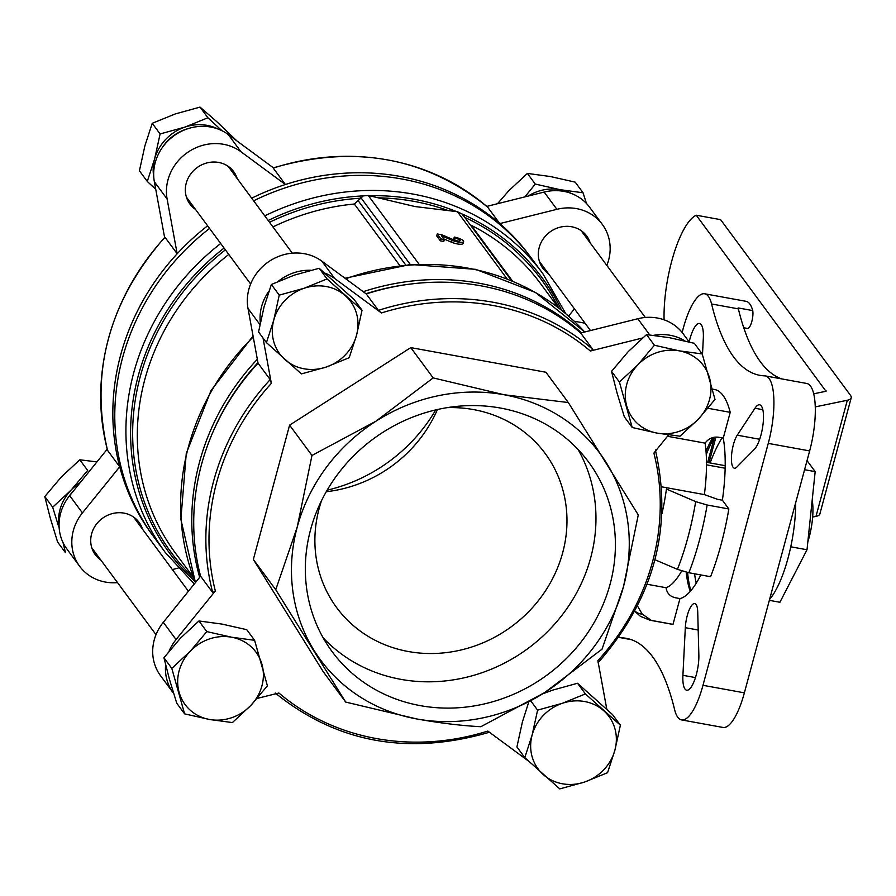 <?xml version="1.0" encoding="UTF-8"?>
<svg xmlns="http://www.w3.org/2000/svg" width="896" height="896" viewBox="0 0 896 896"><rect width="100%" height="100%" fill="white"/><g stroke="black" fill="none" stroke-linecap="round" stroke-linejoin="round"><path stroke-width="1.34" d="M571.155 193.39A44.083 40.522 143.5 0 0 560.09 189.672A44.083 40.522 143.5 0 0 528.024 196.101M586.443 203.448L583.061 192.786L560.09 189.672L535.27 184.072L524.888 196.885M218.176 129.08A44.083 40.522 143.5 0 0 184.923 127.098A44.083 40.522 143.5 0 0 154.616 158.95A44.083 40.522 143.5 0 0 153.754 176.702M221.939 130.693L207.906 117.757L184.923 127.098L160.104 133.952L154.616 158.95L147.291 181.44L155.747 189.291M63.056 542.64L65.475 552.698L57.602 542.046L50.277 518.056L44.8 496.563L52.674 507.214L58.766 526.926M80.203 482.608A44.083 40.522 143.5 0 0 71.098 490.078A44.083 40.522 143.5 0 0 59.125 527.386M44.8 496.563L61.376 476.93L79.8 459.794L87.674 470.445L71.098 490.078L52.674 507.214M617.019 392.862L624.344 416.853L632.218 427.493L619.405 382.021L611.542 371.37L617.019 392.862M619.405 382.021L637.829 364.874L654.405 345.24L679.224 350.84L702.206 353.954L694.333 343.302L669.514 337.702L646.531 334.6L628.118 351.736L611.542 371.37M279.238 295.131L304.069 288.277L327.051 278.925L362.04 310.206L354.166 299.566L319.178 268.274L294.347 275.128L271.376 284.48L264.04 306.97L258.563 331.968L266.426 342.619L273.762 320.118L279.238 295.131L271.376 284.48M169.422 679.235L176.747 703.214L184.61 713.866L171.808 668.382L163.934 657.742L169.422 679.235M171.808 668.382L190.232 651.246L206.808 631.613L231.627 637.213L254.61 640.326L246.736 629.675L221.917 624.075L198.934 620.962L180.522 638.109L163.934 657.742M620.39 725.2L614.902 750.198L607.578 772.699L584.595 782.04L559.776 788.894L524.787 757.613L532.112 735.112L537.6 710.125L562.419 703.27L585.402 693.918L620.39 725.2L612.517 714.56L577.528 683.267L552.709 690.122L542.674 693.829M528.662 702.318L522.402 721.963L516.914 746.962L524.787 757.613M72.901 491.646A41.485 38.136 143.5 0 0 67.726 498.21M187.757 128.744A41.485 38.136 143.5 0 0 162.344 147.526M378.314 197.848L415.016 206.55L448.28 210.594A229.936 211.344 143.5 0 0 378.314 197.848L368.256 195.496L418.936 264.062M448.28 210.594L457.453 211.747L461.854 213.864L463.96 216.395M463.613 241.573A7.784 2.005 15.1 0 0 454.283 237.082L455.134 238.224A4.144 1.064 15.1 0 1 460.107 240.621A4.144 1.064 15.1 0 1 453.958 239.938L441.952 234.83L437.237 233.968L440.877 238.896L444.293 239.523L441.538 235.805L452.077 240.274A7.784 2.005 15.1 0 0 463.613 241.573L463.098 243.499A7.784 2.005 -164.9 0 1 451.55 242.211L443.867 238.952M437.237 233.968L436.722 235.906L440.362 240.834L443.766 241.461L444.293 239.523M454.283 237.082L453.757 239.008L454.608 240.162A4.144 1.064 -164.9 0 1 457.229 240.878M568.322 402.539L545.933 372.243L410.771 347.614L289.587 425.152L253.355 559.429L323.299 671.787L345.699 702.083L275.744 589.725L297.214 527.117L311.976 455.448L375.928 421.21L433.171 377.91L504.101 394.755L568.322 402.539L638.277 514.898L623.515 586.566L602.045 649.174L544.802 692.474L480.85 726.712C461.362 725.682 439.947 723.083 416.629 718.928L345.699 702.083M668.562 434.918L653.89 453.074A232.086 213.315 143.5 0 1 597.878 660.654L606.805 709.24M653.587 335.328A46.682 42.907 -36.5 0 1 684.992 340.973M365.982 293.731A231.661 212.923 143.5 0 1 410.805 284.021L412.63 283.797A234.674 215.701 143.5 0 1 580.675 333.01L592.827 349.44L590.352 351.019L642.555 337.982M324.834 273.101A46.682 42.907 -36.5 0 1 334.611 278.421L381.416 312.962L378.426 310.374L366.274 293.944A234.674 215.701 143.5 0 1 412.63 283.797M260.322 322.784A46.682 42.907 -36.5 0 1 268.934 291.166M278.13 281.422A46.682 42.907 -36.5 0 1 310.822 270.278M257.97 362.656A231.661 212.923 143.5 0 0 214.066 429.453L213.326 431.133A234.674 215.701 143.5 0 1 258.059 363.182L270.2 379.613L271.354 383.376L263.01 337.994M169.053 651.213A46.682 42.907 -36.5 0 1 176.064 639.554L215.342 590.957L212.733 592.614L200.592 576.184A234.674 215.701 143.5 0 1 213.326 431.133M173.622 693.403A46.682 42.907 -36.5 0 1 173.286 692.944A46.682 42.907 -36.5 0 1 165.614 664.81M528.573 761.141L487.816 731.069A232.086 213.315 143.5 0 1 278.88 693L257.197 698.421M117.533 582.624A46.682 42.907 -36.5 0 1 79.643 566.272L66.898 549.024A46.682 42.907 -36.5 0 1 69.675 495.634L107.229 449.176M164.606 237.496L154.358 181.765A46.682 42.907 -36.5 0 1 176.366 134.154A46.682 42.907 -36.5 0 1 228.222 134.501L273.414 167.843M486.786 206.405L544.152 192.069A46.682 42.907 -36.5 0 1 589.557 207.166L602.314 224.414A46.682 42.907 -36.5 0 1 606.838 265.429M272.944 226.934A226.901 208.555 143.5 0 1 354.346 204.019L363.283 195.899L368.256 195.496M164.842 237.25L165.032 237.328A234.674 215.701 143.5 0 0 107.554 450.341L107.498 450.195M273.202 167.91C354.525 144.234 425.981 157.293 487.581 207.088L487.648 207.155A234.674 215.701 143.5 0 0 273.246 168.09L273.202 167.922M107.554 450.341L119.706 466.771A234.674 215.701 143.5 0 0 153.238 536.155M165.032 237.328L177.173 253.758A234.674 215.701 143.5 0 0 119.706 466.771L82.421 512.893L69.675 495.634M273.246 168.09L285.398 184.52A234.674 215.701 143.5 0 0 251.686 198.184M487.648 207.155L499.789 223.586A234.674 215.701 143.5 0 0 285.398 184.52L240.979 151.76L228.222 134.501M661.584 486.808L704.368 494.603L717.517 499.33L722.389 500.214L728.851 508.973L707.146 505.008L695.688 501.614L666.434 489.059A90.126 26.88 -79.7 0 1 661.998 513.498M667.464 436.274L705.085 443.128A85.568 25.514 100.3 0 1 704.368 494.603M647.058 584.248L666.075 587.72C666.837 593.029 669.838 596.344 675.091 597.688L679.963 598.584L673.008 624.344L651.302 620.39L642.174 614.04L637.482 605.965M681.699 570.931A85.568 25.514 100.3 0 1 666.075 587.72M565.824 313.746L542.774 273.538L531.642 258.474A234.674 215.701 143.5 0 0 253.635 200.805M209.552 228.424A234.674 215.701 143.5 0 0 154.213 537.477L165.346 552.541L194.275 584.002M682.136 332.461L683.234 328.384A51.867 15.467 100.3 0 1 704.682 293.787A51.867 15.467 100.3 0 1 711.581 303.979A363.037 108.259 100.3 0 0 759.886 375.346A363.037 108.259 100.3 0 0 764.714 375.861A51.867 15.467 100.3 0 1 765.408 375.928A51.867 15.467 100.3 0 1 768.253 443.386L809.648 450.923A51.867 15.467 -79.7 0 0 806.803 383.477A51.867 15.467 -79.7 0 0 806.59 383.443M809.648 450.923L744.374 692.843A51.867 15.467 -79.7 0 1 722.926 727.44L681.531 719.902A51.867 15.467 100.3 0 1 674.632 709.699A363.037 108.259 100.3 0 0 626.338 638.333A363.037 108.259 100.3 0 0 621.499 637.829A51.867 15.467 100.3 0 1 620.816 637.75A51.867 15.467 100.3 0 1 618.923 636.966M781.648 378.896A363.037 108.259 100.3 0 1 738.36 308.862A51.867 15.467 100.3 0 0 738.125 307.922L752.73 310.576A51.867 15.467 -79.7 0 0 746.077 301.325L704.682 293.787M752.73 310.576A10.371 3.091 100.3 0 1 751.643 322.112A10.371 3.091 100.3 0 1 747.522 328.429L743.747 327.746M712.522 389.133L714.493 389.491A119.28 35.571 100.3 0 1 730.206 412.339L723.262 438.11L718.39 437.214C712.958 436.61 708.523 438.581 705.085 443.128M730.206 412.339L708.501 408.386A119.28 35.571 -79.7 0 0 708.366 407.826M728.851 508.973A119.28 35.571 100.3 0 1 710.573 576.71L688.867 572.746A119.28 35.571 -79.7 0 0 707.146 505.008M654.942 559.731L677.421 569.352L688.867 572.746M689.181 341.925A23.341 6.955 100.3 0 1 699.541 323.478A23.341 6.955 100.3 0 1 703.315 338.386L702.475 354.794M736.803 467.107A18.155 5.41 100.3 0 1 734.406 468.216A18.155 5.41 100.3 0 1 731.595 454.81A18.155 5.41 100.3 0 1 737.251 435.187L754.958 408.251A23.341 6.955 100.3 0 1 759.662 404.802A23.341 6.955 100.3 0 1 763.034 424.278A23.341 6.955 100.3 0 1 754.387 449.299L736.803 467.107M685.317 627.682A18.155 5.41 100.3 0 1 694.747 603.557A18.155 5.41 100.3 0 1 697.726 611.946L698.858 655.066A23.341 6.955 100.3 0 1 695.005 678.944A23.341 6.955 100.3 0 1 686.672 690.211A23.341 6.955 100.3 0 1 682.909 675.304L685.317 627.682L698.208 630.034M723.262 438.11A93.352 27.843 100.3 0 1 722.389 500.214M700.829 574.93A93.352 27.843 100.3 0 1 679.963 598.584M673.008 624.344A119.28 35.571 100.3 0 1 671.731 624.198L650.014 620.234A119.28 35.571 -79.7 0 0 651.302 620.39M768.253 443.386L702.979 685.306A51.867 15.467 100.3 0 1 681.531 719.902M714.358 437.203A95.95 28.616 -79.7 0 0 706.238 454.518M687.59 572.499A95.95 28.616 -79.7 0 0 690.861 590.677M712.757 437.562A93.352 27.843 -79.7 0 0 706.014 451.181M686.202 572.197A93.352 27.843 -79.7 0 0 690.29 591.326M581.493 332.808A234.674 215.701 143.5 0 0 363.216 291.682M257.342 359.24A234.674 215.701 143.5 0 0 199.674 577.315M207.614 225.803A234.674 215.701 143.5 0 0 177.173 253.758L167.115 199.013A46.682 42.907 -36.5 0 1 189.123 151.413A46.682 42.907 -36.5 0 1 240.979 151.76M530.656 257.163A234.674 215.701 143.5 0 0 499.789 223.586L556.909 209.317A46.682 42.907 -36.5 0 1 602.314 224.414M574.157 321.205L585.032 323.187M258.059 363.182L248.002 308.437A46.682 42.907 -36.5 0 1 269.998 260.826A46.682 42.907 -36.5 0 1 321.854 261.173L366.274 293.944M173.286 692.944L160.53 675.696A46.682 42.907 -36.5 0 1 163.307 622.306L200.592 576.184M580.675 333.01L637.784 318.741A46.682 42.907 -36.5 0 1 683.2 333.827L689.237 342.003M195.485 209.395A27.227 25.021 -36.5 0 1 189.907 204.03A27.227 25.021 -36.5 0 1 190.232 174.63A27.227 25.021 -36.5 0 1 218.658 162.445A27.227 25.021 -36.5 0 1 233.699 171.662A27.227 25.021 -36.5 0 1 237.194 178.573M79.643 566.272A46.682 42.907 -36.5 0 1 82.421 512.893M100.867 560.078A27.227 25.021 -36.5 0 1 95.29 554.714A27.227 25.021 -36.5 0 1 95.603 525.314A27.227 25.021 -36.5 0 1 124.04 513.128A27.227 25.021 -36.5 0 1 139.082 522.346A27.227 25.021 -36.5 0 1 142.565 529.256M178.125 568.109L172.357 569.554M548.464 273.706A27.227 25.021 -36.5 0 1 542.886 268.341A27.227 25.021 -36.5 0 1 543.2 238.941A27.227 25.021 -36.5 0 1 571.637 226.755A27.227 25.021 -36.5 0 1 586.678 235.973A27.227 25.021 -36.5 0 1 590.173 242.883M574.437 308.851L568.568 316.109M253.355 559.429L275.744 589.725M289.587 425.152L311.976 455.448M410.771 347.614L433.171 377.91M504.101 394.755A173.734 159.69 -36.5 0 1 606.648 463.254A173.734 159.69 143.5 0 1 623.515 586.566A173.734 159.69 -36.5 0 1 544.802 692.474A173.734 159.69 -36.5 0 1 416.629 718.928A173.734 159.69 -36.5 0 1 314.07 650.44A173.734 159.69 -36.5 0 1 297.214 527.117A173.734 159.69 -36.5 0 1 375.928 421.21A173.734 159.69 -36.5 0 1 504.101 394.755M327.141 490.179A159.477 146.586 143.5 0 0 435.714 409.92M420.224 705.622A159.477 146.586 143.5 0 0 586.734 634.278A159.477 146.586 143.5 0 0 588.605 462.045A159.477 146.586 143.5 0 0 373.229 438.973A159.477 146.586 143.5 0 0 332.125 651.638A159.477 146.586 143.5 0 0 420.224 705.622M455.134 238.224L454.608 240.162M440.877 238.896L440.362 240.834M326.256 491.714A129.651 119.168 143.5 0 0 437.438 409.528M321.552 500.584A129.651 119.168 143.5 0 0 336.672 607.634A129.651 119.168 143.5 0 0 408.296 651.515A129.651 119.168 143.5 0 0 543.67 593.51A129.651 119.168 143.5 0 0 545.194 453.488A129.651 119.168 143.5 0 0 447.283 407.635M323.21 637.907A159.477 146.586 143.5 0 0 400.792 679.336A159.477 146.586 143.5 0 0 562.083 615.126A159.477 146.586 143.5 0 0 578.088 449.49M725.189 465.696L706.496 462.291M725.144 468.238L706.496 464.834M807.822 541.912A35.526 10.595 -79.7 0 0 809.054 537.701A35.526 10.595 -79.7 0 0 812.19 500.158M537.6 710.125L530.88 701.03M585.402 693.918L577.528 683.267M206.808 631.613L198.934 620.962M254.61 640.326L267.411 685.81L250.835 705.432L232.411 722.579L209.44 719.466L184.61 713.866M362.04 310.206L356.552 335.205L349.227 357.694L326.245 367.046L301.414 373.901L266.426 342.619M327.051 278.925L319.178 268.274M702.206 353.954L715.008 399.437L698.432 419.07L680.008 436.206L657.037 433.104L632.218 427.493M654.405 345.24L646.531 334.6M584.595 782.04A44.083 40.522 143.5 0 0 614.902 750.198A44.083 40.522 143.5 0 0 603.814 710.808A44.083 40.522 143.5 0 0 562.419 703.27A44.083 40.522 143.5 0 0 532.112 735.112A44.083 40.522 143.5 0 0 543.2 774.502A44.083 40.522 143.5 0 0 584.595 782.04M250.835 705.432A44.083 40.522 143.5 0 0 261.934 664.306A44.083 40.522 143.5 0 0 231.627 637.213A44.083 40.522 143.5 0 0 190.232 651.246A44.083 40.522 143.5 0 0 179.133 692.373A44.083 40.522 143.5 0 0 209.44 719.466A44.083 40.522 143.5 0 0 250.835 705.432M326.245 367.046A44.083 40.522 143.5 0 0 356.552 335.205A44.083 40.522 143.5 0 0 345.464 295.814A44.083 40.522 143.5 0 0 304.069 288.277A44.083 40.522 143.5 0 0 273.762 320.118A44.083 40.522 143.5 0 0 284.85 359.509A44.083 40.522 143.5 0 0 326.245 367.046M698.432 419.07A44.083 40.522 143.5 0 0 709.531 377.944A44.083 40.522 143.5 0 0 679.224 350.84A44.083 40.522 143.5 0 0 637.829 364.874A44.083 40.522 143.5 0 0 626.73 406A44.083 40.522 143.5 0 0 657.037 433.104A44.083 40.522 143.5 0 0 698.432 419.07M79.8 459.794L96.936 461.91M160.104 133.952L152.23 123.301L144.906 145.802L139.418 170.8L147.291 181.44M152.23 123.301L175.213 113.96L200.032 107.106L207.906 117.757M200.032 107.106L216.608 121.498L236.858 140.874M497.47 203.728L508.973 190.568L527.397 173.421L550.368 176.534L575.198 182.134L583.061 192.786M527.397 173.421L535.27 184.072M769.608 599.301A70.011 20.877 -79.7 0 0 795.67 502.712M825.989 391.261L696.259 215.219L720.608 219.654L850.45 395.293A28.526 7.347 -164.9 0 1 851.2 397.846A28.526 7.347 -164.9 0 1 847.325 400.254L815.282 406.885M813.736 393.803L825.81 391.306A2.598 0.672 -164.9 0 0 826.168 391.093A2.598 0.672 -164.9 0 0 826.101 390.858M812.65 517.07L815.987 516.376A28.526 7.347 15.1 0 0 819.862 513.968L851.2 397.846M664.082 319.805A70.011 20.877 100.3 0 1 696.259 215.219M696.214 583.206A90.754 27.07 100.3 0 1 694.602 573.798M710.136 462.963A90.754 27.07 100.3 0 1 722.042 437.886M807.027 460.622L815.17 471.632L804.586 469.706M815.17 471.632L807.005 549.752L790.765 546.795M807.005 549.752L779.912 602.269L769.328 600.342M457.453 211.747L507.069 278.88M590.352 351.019A232.086 213.315 143.5 0 0 381.416 312.962M271.354 383.376A232.086 213.315 143.5 0 0 215.342 590.957M363.283 195.899A231.638 212.912 143.5 0 0 268.184 220.494M224.067 248.069A231.638 212.912 143.5 0 0 194.902 581.235M456.68 211.658A231.638 212.912 143.5 0 0 369.107 195.709M561.546 310.206A231.638 212.912 143.5 0 0 461.854 213.864M542.774 273.538A234.674 215.701 143.5 0 0 264.768 215.88M220.696 243.499A234.674 215.701 143.5 0 0 165.346 552.541M360.192 198.24A229.936 211.344 143.5 0 0 269.528 222.309M225.4 249.861A229.936 211.344 143.5 0 0 193.603 577.864M558.701 307.978A229.936 211.344 143.5 0 0 464.71 217.347M228.782 254.43A226.901 208.555 143.5 0 0 175.437 553.101L193.446 577.472M558.365 307.72L540.355 283.349A226.901 208.555 143.5 0 0 471.296 225.333L512.512 281.075M584.718 332.002A234.674 215.701 143.5 0 0 345.733 278.79M253.243 336.952A234.674 215.701 143.5 0 0 195.474 582.512M354.346 204.019L399.75 265.451M270.2 379.613A234.674 215.701 143.5 0 0 212.733 592.614M592.827 349.44A234.674 215.701 143.5 0 0 378.426 310.374M711.581 303.979L738.36 308.862M702.979 685.306L744.374 692.843M634.872 611.005A114.722 34.216 -79.7 0 0 642.174 614.04M677.421 569.352A114.722 34.216 -79.7 0 0 695.688 501.614M621.499 637.829L631.03 639.565M682.909 675.304L695.453 677.589M754.958 408.251L762.832 409.685M737.251 435.187L759.685 439.275M321.854 261.173L334.611 278.421M248.002 308.437L259.952 324.61M163.307 622.306L176.064 639.554M637.784 318.741L649.746 334.902M167.115 199.013L154.358 181.765M556.909 209.317L544.152 192.069M360.83 197.602L410.278 264.488M358.098 200.592L405.608 264.858M452.077 240.274L451.55 242.211M708.994 462.75L715.926 437.046M815.987 516.376L847.325 400.254M186.413 197.12L250.634 283.998M228.122 166.298L292.331 253.165M91.795 547.803L156.005 634.682M133.493 516.981L188.406 591.259M539.392 261.442L590.486 330.557M581.101 230.608L645.31 317.475M584.73 331.99L535.528 292.488L475.742 269.349L410.402 264.488L344.994 278.242M253.064 335.978L211.064 390.477L186.267 453.421L180.88 519.366L195.429 582.557M107.486 450.195C89.667 372.434 108.786 301.448 164.83 237.25M275.262 693.022C336.862 742.818 408.318 755.877 489.642 732.189M598.013 662.861C654.069 598.662 673.176 527.677 655.357 449.915M765.408 375.928L806.803 383.477M650.014 620.234L640.427 616.325L634.715 611.296M620.816 637.75L631.355 639.677M463.4 215.566L511.526 280.672M707.616 462.504L714.448 437.192"/></g></svg>
